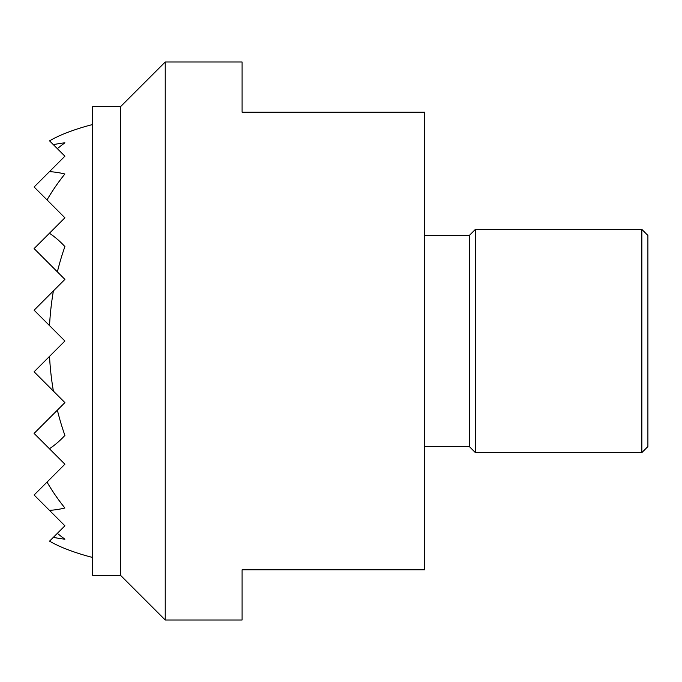 <?xml version="1.0" encoding="UTF-8"?>
<svg xmlns="http://www.w3.org/2000/svg" width="682" height="682" viewBox="0 0 682 682"><rect width="100%" height="100%" fill="white"/><g stroke="black" fill="none" stroke-linecap="round" stroke-linejoin="round"><path stroke-width="1.02" d="M120.586 575.361L92.692 575.361L92.692 106.639L120.586 106.639L120.586 575.361L165.232 619.998L165.232 62.002L120.586 106.639M165.232 62.002L242.093 62.002L242.093 112.223L424.698 112.223L424.698 569.777L242.093 569.777L242.093 619.998L165.232 619.998M424.698 235.443L469.344 235.443L469.344 446.557L475.38 452.601L641.856 452.601L647.9 446.557L647.9 235.443L641.856 229.399L641.856 452.601M469.344 235.443L475.38 229.399L475.38 452.601M92.692 124.525A223.202 223.202 0 0 0 64.901 133.467A215.512 152.384 90 0 0 49.53 140.824L53.401 144.686A198.709 140.509 90 0 1 64.901 142.819A222.724 157.491 90 0 0 57.373 148.659L64.901 156.187L49.445 171.642A169.503 119.862 90 0 1 64.901 173.995A221.3 156.485 90 0 0 47.024 199.911L64.901 217.797L49.445 233.253A119.094 84.218 90 0 1 64.901 246.577A211.062 149.247 90 0 0 57.373 271.862L64.901 279.398L53.401 290.899A211.062 149.247 90 0 0 49.53 325.629L64.901 341L49.53 356.371A211.062 149.247 90 0 0 53.401 391.101L64.901 402.602L57.373 410.138A211.062 149.247 90 0 0 64.901 435.423A119.094 84.218 90 0 1 49.445 448.747L64.901 464.203L47.024 482.089A221.3 156.485 90 0 0 64.901 508.005A169.503 119.862 90 0 1 49.445 510.358L64.901 525.813L57.373 533.341A222.724 157.491 90 0 0 64.901 539.181A198.709 140.509 90 0 1 53.401 537.314L49.53 541.176A215.512 152.384 90 0 0 64.901 548.533A223.202 223.202 0 0 0 92.692 557.475M53.401 391.101L34.1 371.801L49.53 356.371M49.53 325.629L34.1 310.199L53.401 290.899M57.373 271.862L34.1 248.598L49.445 233.253M49.445 448.747L34.1 433.402L57.373 410.138M47.024 199.911L34.1 186.996L49.445 171.642M49.445 510.358L34.1 495.004L47.024 482.089M53.401 537.314L57.373 533.341M57.373 148.659L53.401 144.686M475.38 229.399L641.856 229.399M424.698 446.557L469.344 446.557"/></g></svg>
